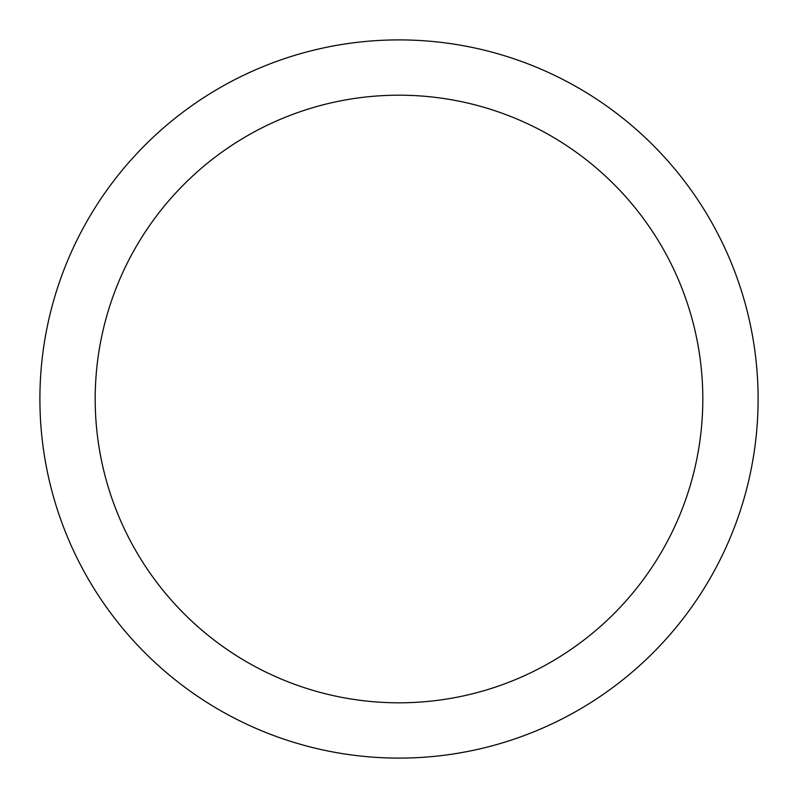 <?xml version="1.0" encoding="UTF-8"?>
<svg xmlns="http://www.w3.org/2000/svg" width="798" height="798" viewBox="0 0 798 798"><rect width="100%" height="100%" fill="white"/><g stroke="black" fill="none" stroke-linecap="round" stroke-linejoin="round"><path stroke-width="1.2" d="M399 95.191A303.809 303.809 0 0 1 702.809 399A303.809 303.809 0 0 1 399 702.809A303.809 303.809 0 0 1 95.191 399A303.809 303.809 0 0 1 399 95.191M399 39.9A359.1 359.1 0 0 1 758.1 399A359.1 359.1 0 0 1 399 758.1A359.1 359.1 0 0 1 39.9 399A359.1 359.1 0 0 1 399 39.9M464.636 45.945L468.855 46.763M358.352 42.204L354.122 42.713M316.397 49.526L323.689 47.89M371.16 40.977L370.601 41.027"/></g></svg>
